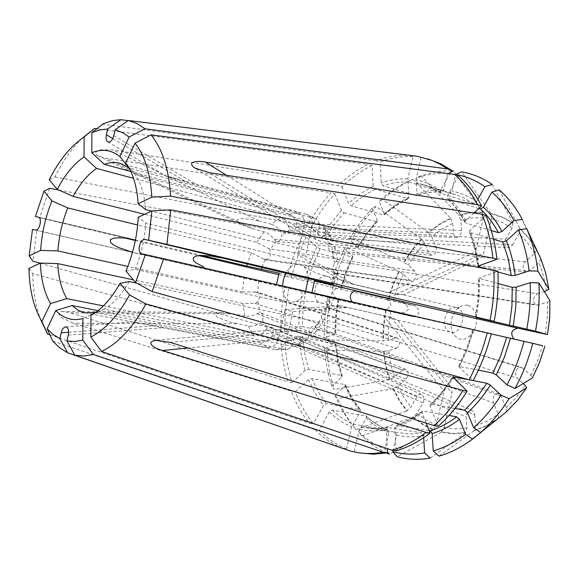 <?xml version="1.0" encoding="UTF-8"?>
<svg xmlns="http://www.w3.org/2000/svg" width="579" height="579" viewBox="0 0 579 579"><rect width="100%" height="100%" fill="white"/><g stroke="black" fill="none" stroke-linecap="round" stroke-linejoin="round"><path stroke-width="0.43" stroke-dasharray="2.9 2.17" d="M332.968 284.47L334.358 269.481L337.166 270.661L337.926 272.152L337.043 273.324L334.915 273.187C332.426 270.798 332.274 267.541 334.474 263.423L337.391 259.79L333.808 257.206L331.166 243.889L333.475 244.989L334.872 247.038L334.365 250.49L331.716 251.887C328.937 250.968 328.083 248.34 329.14 244.005L330.551 240.654L330.949 236.891L327.338 234.01L315.598 230.898L303.83 228.748C300.204 227.713 295.073 229.986 302.224 234.061L319.398 240.828L208.954 172.643M35.297 230.044L243.947 277.826L242.514 291.845L257.677 292.221C259.884 294.537 259.971 297.642 257.952 301.536L255.194 303.418L242.818 303.432L244.96 316.25L250.888 316.076L259.862 312.689L260.702 312.841C262.917 314.115 263.532 316.67 262.555 320.52L260.289 323.451L258.661 324.327L254.195 325.825L249.802 326.216L230.095 322.083L218.942 317.922L216.611 316.366L215.308 314.491L216.394 313.253L221.851 312.494L233.25 313.811L70.472 312.863L62.735 311.466C57.951 311.502 57.726 313.652 62.069 317.922L73.157 323.241L291.244 391.129C295.905 403.274 301.941 413.963 309.36 423.198L313.405 423.828C305.98 414.607 299.929 403.939 295.254 391.824L291.244 391.129M112.782 138.555L187.668 182.725L298.323 212.913L288.711 214.23C292.431 215.518 295.095 218.5 296.701 223.168L296.289 227.547L293.466 230.703L292.019 230.992L289.956 229.733L288.552 226.534C286.952 221.895 284.296 218.934 280.583 217.653L271.392 224.211L275.163 225.94L278.774 228.871L281.133 231.759L281.908 235.371C281.112 239.315 279.418 241.371 276.834 241.544L276.089 241.334L270.176 235.031L266.434 232.534L252.61 228.698L241.986 224.927L237.281 221.793L236.804 220.136L238.664 218.971L241.508 218.587L251.112 219.347L259.812 221.171L112.71 149.889L100.377 149.795C94.638 151.807 93.964 153.884 98.358 156.041L105.769 158.168L331 192.713C321.989 202.57 314.013 213.738 307.087 226.215L310.995 227.257C317.922 214.809 325.89 203.67 334.901 193.842L331 192.713M301.116 340.879L474.722 414.839L473.868 412.002L472.001 410.323L299.104 336.341L300.646 337.68L301.116 340.879L297.592 345.866L293.459 346.524L303.157 340.474L307.695 339.46L308.897 336.015L309.063 332.397C310.004 327.982 311.943 325.97 314.882 326.353L316.612 328.684L315.837 331.651L314.527 332.78L312.689 333.258L298.996 330.652L280.895 329.133C272.629 329.531 275.77 334.061 279.671 334.734L291.251 338.071L188.11 348.008M244.96 316.25L233.25 313.811M98.025 310.633L259.602 342.29C264.241 342.725 268.345 340.684 271.906 336.182L272.666 334.582C273.534 330.841 272.904 328.322 270.777 327.034L266.977 328.416L265.971 329.74C262.432 334.221 258.35 336.24 253.725 335.798L103.38 305.9M242.818 303.432L133.351 279.867M255.194 303.418L396.231 348.406L388.741 350.686L383.479 351.373L385.23 363.909L387.59 373.947L389.385 379.752L394.335 377.32L402.448 370.162L256.953 313.709M324.544 348.384L326.115 362.353L328.8 375.851L331.731 386.207L334.43 389.435C330.443 377.11 327.953 364.061 326.969 350.295L324.544 348.384L335.473 344.889L336.095 344.454L335.357 343.991L302.643 337.34L299.133 337.514L284.868 342.261L280.902 341.472C281.77 355.68 284.144 369.141 288.038 381.858L70.472 312.863M284.868 342.261C285.751 356.44 288.139 369.872 292.04 382.56L288.038 381.858M335.357 343.991L337.984 362.389L340.778 373.303L341.444 375.424L342.232 376.046L341.719 377.139L331.731 386.207M292.04 382.56L305.133 370.365L308.52 369.293L341.444 375.424M331.166 243.889L319.398 240.828M325.094 234.813L324.254 236.268L320.838 238.056C318.132 237.303 317.241 234.784 318.153 230.514L318.718 228.814L505.843 239.236C504.041 243.745 504.83 246.56 508.188 247.682L510.627 246.98L512.654 244.751L325.094 234.813L325.76 231.658L325.253 228.256L324.501 226.838L321.179 224.493L134.784 174.214L125.737 162.822M145.618 209.605C144.54 194.645 140.929 182.848 134.784 174.214M333.808 257.206L151.474 211.082M540.887 258.943L538.991 262.685L529.59 270.907L334.365 250.49M485.984 215.446L469.967 230.254L469.287 231.817L470.003 232.483L493.583 239.315M303.157 340.474L291.251 338.071M125.954 271.059L135.153 269.351L325.398 311.364L327.888 311.451L329.104 310.684L328.271 308.173L327.063 307.391C322.308 308.079 320.556 311.553 321.808 317.813L323.35 321.439L319.065 322.148L136.637 283.109M293.459 346.524L104.017 309.15C113.339 303.845 121.742 294.639 129.226 281.524M104.017 309.15L90.954 315.331M474.722 414.839L475.511 425.92L474.049 430.805L484.746 426.593L495.204 420.6L467.325 442.776M498.49 418.204L498.287 414.231L493.388 402.839L308.897 336.015M498.381 418.371L495.204 420.6M429.14 430.559L395.927 425.348L394.835 427.613L396.123 450.838M426.166 423.097L422.127 412.95L422.236 411.228L423.126 410.996L448.993 415.49M271.392 224.211L259.812 221.171M269.141 248.782L269.98 249.867C271.095 255.462 269.568 258.813 265.377 259.92L263.821 259.124L409.881 280.308L411.351 281.025C416.106 279.454 417.293 276.154 414.926 271.124L269.141 248.782L256.7 242.384L144.584 214.31M280.583 217.653L133.546 178.325M288.552 226.534L453.35 233.547L452.64 223.356L450.542 218.095L439.106 224.276L428.294 232.374L431.731 236.702L436.03 246.589L281.133 231.759M408.029 181.502C397.795 186.293 388.147 192.858 379.086 201.188L382.878 199.552C392.265 190.911 402.267 184.115 412.892 179.15L408.029 181.502L408.977 196.998L408.253 198.727L375.112 189.181L373.151 186.235L372.036 165.5L368.128 164.284C357.438 169.524 347.364 176.653 337.904 185.671L112.71 149.889M372.036 165.5C361.347 170.718 351.272 177.825 341.805 186.822L337.904 185.671M407.363 198.821L394.987 205.813L383.291 214.954L384.239 214.787L384.261 213.571L379.086 201.188M341.805 186.822L348.457 203.323L351.055 205.762L383.291 214.954M259.602 342.29L267.737 347.494C272.926 347.69 276.538 344.628 278.579 338.302L285.092 309.635L339.591 305.654C337.557 306.175 337.231 306.595 338.606 306.921L347.465 307.456L292.851 311.516L285.092 309.635M318.718 228.814C319.955 224.913 319.398 221.873 317.039 219.694L306.457 214.266C311.039 216.51 312.877 220.86 311.98 227.323L305.43 256.142L352.792 283.971L344.548 280.627C343.188 280.359 343.304 280.916 344.889 282.313L297.592 254.608L305.43 256.142M324.87 311.263L330.095 297.107L333.721 297.961L311.813 293.061L352.698 302.506L352.235 301.92M263.821 259.124L251.409 252.748L137.657 224.992M314.788 218.522L129.037 167.968M306.204 214.194L178.173 179.186L166.318 176.226L187.668 182.725M288.711 214.23L130.84 171.507M505.843 239.236L512.198 227.981L512.965 222.929L502.225 216.944L490.804 213.282L491.433 218.869L483.545 253.653L481.243 257.641L403.187 294.943M431.558 160.101L417.068 156.236M477.892 199.342L476.56 201.745L473.535 203.475L440.626 193.227L440.467 190.556L449.615 173.765M473.535 203.475L462.288 197.106L455.709 194.645L449.543 193.075L451.881 191.106L455.586 174.742M420.998 157.517L415.925 179.888L417.177 183.036L449.543 193.075M95.419 312.559L82.927 318.595M267.737 347.494L155.114 325.644L133.011 321.938L275.901 349.687C280.909 349.571 284.369 346.459 286.301 340.358L292.851 311.516M299.104 336.341C297.005 335.777 295.283 336.964 293.929 339.909L292.352 344.831L290.853 347.27L288.27 349.036L285.085 349.275L95.976 312.428M271.906 336.182L423.017 402.846L417.075 413.319L412.885 417.184L422.619 424.573L433.345 429.893L436.313 425.174L444.035 391.057C445.729 386.157 448.001 384.702 450.867 386.707L397.512 319.955M386.692 453.039C377.602 449.007 369.359 443.333 361.976 436.009L358.618 431.71L366.239 418.002L366.261 415.997L332.317 410.127L329.27 411.937L319.203 430.349L315.15 429.727C323.22 438.035 332.324 444.259 342.478 448.399M319.203 430.349C327.287 438.636 336.406 444.853 346.56 448.986L342.84 448.45M358.618 431.71C366.456 439.454 375.257 445.265 385.028 449.152L387.438 451.924M365.588 415.628C372.159 421.881 379.477 426.593 387.539 429.756L388.791 432.549L385.028 449.152M346.56 448.986L351.619 426.694L354.095 424.429L387.539 429.756M433.345 429.893L389.392 454.16M361.976 436.009L412.885 417.184M52.725 341.103L315.15 429.727M201.81 255.448L38.279 217.154M242.514 291.845L127.829 266.427M409.881 280.308L403.165 274.178L398.721 271.298L392.62 285.324L387.937 300.038L332.802 287.423L339.106 267.151L347.407 247.855L344.396 248.492L336.377 267.165L330.283 286.771L332.802 287.423M344.396 248.492L352.72 256.287L353.096 256.924L352.227 257.018L319.912 248.753L316.829 247.088L306.052 236.753L302.137 235.733L293.676 255.715L287.22 276.697L330.283 286.771M306.052 236.753L297.599 256.692L291.15 277.623M399.184 271.537L393.112 285.498L388.451 300.154L416.004 306.153L383.428 297.613C387.612 298.265 390.094 300.914 390.897 305.56C387.981 309.143 384.543 310.286 380.584 308.991L276.386 285.129L276.516 284.571M328.271 308.173L522.765 368.135L530.914 375.467L532.376 378.044M544.868 346.235L539.519 362.512L532.463 377.848M478.406 370.111L458.59 366.398L473.181 380.62M491.296 333.786L472.746 329.625L491.274 333.888M135.153 269.351C141.312 254.492 144.822 239.062 145.705 223.067L138.207 217.299M396.231 348.406C400.516 344.903 400.885 341.422 397.346 337.962L395.638 337.977L388.169 340.307L382.914 341.009L383.457 325.753L385.578 310.467L413.464 316.735C419.761 314.52 420.607 310.988 416.004 306.153M288.711 288.356L285.49 309.997L284.506 331.593L280.54 330.783L281.539 309.143L284.781 287.452L305.531 292.134L303.027 309.374L302.238 326.57L298.735 326.744L284.506 331.593M305.531 292.134L338.766 299.756L327.888 297.317L330.421 297.91L327.352 318.899L326.527 339.851L324.102 337.89L335.625 333.888L302.238 326.57M327.888 297.317L324.92 317.625L324.102 337.89M243.947 277.826L276.386 285.129M326.527 339.851L382.914 341.009M385.578 310.467L330.421 297.91M423.017 402.846C424.639 398.996 424.154 396.188 421.563 394.415L419.775 394.277L417.72 395.566L411.003 407.138L406.834 410.989L399.155 400.574L392.866 388.69L397.838 386.258L406.002 379.107C408.933 375.12 408.839 371.87 405.734 369.359L402.448 370.162M295.254 391.824L308.426 379.643L311.82 378.572L344.816 384.55L345.591 385.122L345.084 386.251L335.038 395.305L337.738 398.511C342.5 410.279 348.616 420.644 356.092 429.611L352.734 425.312L360.297 411.655L360.384 409.744L326.433 403.686L323.393 405.488L313.405 423.828M335.038 395.305C339.641 406.661 345.54 416.663 352.734 425.312M453.35 233.547L454.341 236.37L456.505 237.564C459.646 237.101 461.318 234.763 461.521 230.558L460.79 220.324L458.677 215.033L470.662 212.442L482.654 212.138L483.291 217.69L475.576 251.749C474.99 256.852 476.408 259.124 479.832 258.567M412.87 156.641C401.898 156.135 390.977 157.929 380.092 162.04L376.184 160.803C387.061 156.677 397.983 154.868 408.94 155.367L412.87 156.641L407.826 178.882L409.078 182.009C400.458 181.538 391.831 182.812 383.211 185.823L381.25 182.87L380.092 162.04M409.078 182.009L441.755 192.062L443.746 190.057L447.495 173.49C436.993 172.911 426.535 174.474 416.113 178.187L417.09 193.755L416.265 195.543L383.211 185.823M298.323 212.913C303.07 215.026 304.995 219.383 304.098 225.962L297.592 254.608M451.222 170.819C441.075 170.573 430.993 172.245 420.969 175.835L458.677 215.033M482.654 212.138L453.574 170.921M414.926 271.124L408.159 265.037L403.701 262.164L411.951 249.896L421.288 238.989L424.711 243.303L428.959 253.182L431.507 255.281C435.444 254.384 436.95 251.481 436.03 246.589M421.288 238.989L375.974 206.363L363.359 221.511L352.322 238.599L349.332 239.192L358.083 247.573L324.935 239.192L321.844 237.52L310.995 227.257M334.901 193.842L341.472 210.336L344.056 212.761L333.909 225.209L324.935 239.192M336.486 261.143L537.45 293.777C532.311 297.953 532.058 301.753 536.697 305.184L547.452 302.31L549.898 300.544M498.099 283.623L478.58 278.123L497.911 271.348M512.654 244.751L519.059 233.453L519.848 228.387L525.935 234.575L530.407 240.176L536.53 250.128L534.627 253.573L525.291 261.809C521.882 266.572 522.207 269.995 526.275 272.087L529.59 270.907M478.826 208.498L447.314 198.669L447.292 196.115L458.467 175.676M473.977 213.014L465.661 220.765L465.009 222.408L465.704 223.002C460.754 213.448 454.812 205.451 447.864 199.017M472.001 410.323C468.447 409.867 466.5 412.082 466.167 416.967L466.935 427.997L465.465 432.853L453.154 433.772L441.227 432.281L444.194 427.526L451.96 393.221L452.098 389.529L450.867 386.707M350.215 451.019L363.178 453.451M423.69 437.695L423.567 435.726L421.584 432.846L387.503 427.483L386.251 429.792L387.264 448.616M354.312 451.606L359.393 429.177L361.875 426.897L374.121 428.554L380.244 428.446L388.01 427.454M430.233 458.112L465.465 432.853M441.227 432.281L397.194 456.744M438.245 426.296L430.132 406.154L430.175 404.482L432.81 402.586L441.017 393.8L452.923 377.544M467.68 305.155L462.831 305.394L458.148 307.985C451.229 315.012 449.326 323.205 452.416 332.563C458.814 342.08 466.001 341.661 473.991 331.311C479.101 318.32 476.995 309.599 467.68 305.155M308.209 278.593C307.934 272.217 305.965 267.759 302.303 265.211L299.517 264.082C294.219 263.416 289.645 266.478 285.794 273.281M282.487 285.939C282.769 296.484 286.511 301.84 293.719 302.021C298.561 301.246 302.527 297.657 305.618 291.237M311.9 292.677L311.813 293.061M330.095 297.107L141.869 253.783M530.914 375.467L537.536 361.043L542.581 345.728L396.354 312.522C400.777 313.948 404.873 312.855 408.629 309.251C406.733 304.38 403.512 301.616 398.953 300.95M513.993 339.084L352.698 302.506M506.292 411.951L506.169 407.811L501.211 396.405L498.78 393.959C494.162 394.075 492.367 397.035 493.388 402.839M454.942 408.463L431.116 404.2M352.792 283.971L396.297 294.422L402.767 294.66L388.335 292.742L344.889 282.313M447.495 173.49L450.44 172.245M128.169 120.606L408.94 155.367M536.501 249.824L522.272 219.369M491.296 230.551L465.704 223.002M344.056 212.761L376.299 221.793L377.284 221.583L377.276 220.404L372.167 208.027L375.974 206.363M339.591 305.654L383.175 315.504L396.868 320.035L391.1 317.314L347.465 307.456M361.875 426.897L395.471 432.224L396.608 435.01L393.127 450.397M392.866 388.69L337.738 398.511M522.765 368.135L521.332 367.318C515.614 368.396 514.181 371.935 517.025 377.942L523.199 383.566M473.209 380.569L468.368 379.607M82.363 138.157C71.905 148.275 62.727 161.201 54.839 176.928L49.215 179.743M54.839 176.928L307.087 226.215M352.322 238.599L403.701 262.164M347.407 247.855L398.721 271.298M58.812 190.013L302.137 235.733M499.163 189.861L519.848 228.387M102.244 124.13L376.184 160.803M420.969 175.835L416.113 178.187M438.882 456.136L474.049 430.805M334.358 269.481L145.705 223.067M326.969 350.295L383.479 351.373M28.95 268.461L32.742 273.657L280.902 341.472M49.613 188.291L39.683 217.718L125.1 238.07M135.341 240.509L198.669 255.6M278.767 274.678L287.22 276.697M35.413 216.553L39.683 217.718M356.092 429.611L406.834 410.989M40.139 263.221L280.54 330.783M32.475 229.414L36.781 230.442L32.96 261.201M36.781 230.442L284.781 287.452M389.385 379.752L334.43 389.435M32.742 273.657C33.032 290.52 35.543 305.546 40.269 318.739M49.845 334.778L309.36 423.198M428.294 232.374L382.878 199.552M412.892 179.15L450.542 218.095M96.657 128.719L368.128 164.284M490.804 213.282L461.738 171.862M492.193 184.455L512.965 222.929M537.45 293.777L544.347 291.628M497.94 272.021L485.824 268.75M372.167 208.027L360 222.676L349.332 239.192M279.107 273.158L339.728 287.271C331.528 289.493 330.638 293.408 337.065 299.003M354.905 290.861L339.728 287.271M334.474 263.423L332.187 251.901M257.952 301.536L259.862 312.689M289.956 229.733L281.908 235.371M300.646 337.68L309.063 332.397M248.239 326.028L253.725 335.798M384 351.359L386.157 365.877L389.884 379.621M388.741 350.686L390.811 364.365L394.335 377.32M335.473 344.889L337.702 361.455L341.719 377.139M299.133 337.514L301.239 354.391L305.133 370.365M327.338 234.01L321.179 224.493M548.675 287.611L545.613 272.962L540.916 259.247M546.446 290.969L543.558 276.27L538.991 262.685M478.58 265.522C477.118 252.748 474.244 240.994 469.967 230.254M310.901 333.113L319.065 322.148M474.317 430.494L486.613 425.485L498.541 418.118M475.511 425.92L487.077 421.157L498.287 414.231M394.835 427.613C404.171 424.631 413.268 419.746 422.127 412.95M264.19 231.68L256.7 242.384M450.838 218.5L439.454 224.652L428.684 232.722M452.64 223.356L441.9 229.139L431.731 236.702M408.977 196.998L396.268 204.177L384.261 213.571M373.151 186.235L360.456 193.654L348.457 203.323M272.666 334.582L278.579 338.302M318.153 230.514L311.98 227.323M327.323 307.485L331.079 297.374M251.409 252.748L247.197 264.118M264.878 259.79L261.94 267.621M513.074 223.328L502.384 217.364L491.006 213.716M512.198 227.981L502.138 222.35L491.433 218.869M476.56 201.745C468.845 196.368 460.623 192.821 451.881 191.106M440.467 190.556C432.81 185.128 424.624 181.574 415.925 179.888M275.43 349.622L285.085 349.275M413.334 416.952L423.032 424.298L433.714 429.596M417.075 413.319L426.238 420.202L436.313 425.174M366.239 418.002C372.985 424.45 380.497 429.3 388.791 432.549M329.27 411.937C335.936 418.487 343.39 423.408 351.619 426.694M403.165 274.178L397.44 287.358L393.025 301.174M352.72 256.287L345.866 272.246L340.611 289.001M316.829 247.088L309.917 263.402L304.59 280.511M532.441 377.899L539.317 363.047M459.133 367.339L467.34 349.151L473.579 329.813M386.084 310.583L383.971 325.803L383.436 340.995M390.659 311.618L388.683 325.977L388.169 340.307M338.201 299.632L335.711 317.002L335.002 334.329M302.129 291.36L299.546 309.077L298.735 326.744M258.712 281.177L257.677 292.221M393.365 388.552L399.633 400.386L407.283 410.75M397.838 386.258L403.78 397.382L411.003 407.138M345.084 386.251L351.887 399.807L360.297 411.655M308.426 379.643L315.106 393.438L323.393 405.488M262.555 320.52L266.977 328.416M482.857 212.565L470.915 212.869L458.981 215.439M483.291 217.69L472.044 217.957L460.79 220.324M443.746 190.057C434.851 189.521 425.963 190.752 417.09 193.755M407.826 178.882C398.96 178.412 390.101 179.736 381.25 182.87M304.098 225.962L296.506 227.04M421.686 239.33L412.386 250.186L404.171 262.403M341.472 210.336L331.05 223.139L321.844 237.52M276.089 241.334L269.98 249.867M549.572 319.065L549.891 300.711M476.365 317.48L479.065 297.367L479.477 277.486M333.938 284.702L334.915 273.187M536.53 250.128L528.916 238.468L519.949 228.785M465.661 220.765C460.573 210.93 454.45 202.708 447.292 196.115M329.14 244.005L324.254 236.268M441.589 431.985L453.473 433.461L465.733 432.549M444.194 427.526L455.391 428.865L466.935 427.997M359.393 429.177C368.012 431.297 376.958 431.5 386.251 429.792M286.301 340.358L293.929 339.909M430.132 406.154C438.643 398.214 446.322 388.762 453.162 377.798M456.353 307.579C445.07 304.605 439.309 330.182 450.809 332.18C462.013 335.371 467.991 309.714 456.534 307.615L456.353 307.579M326.737 276.335C315.693 273.397 309.454 300.993 320.737 302.897C331.702 306.088 338.165 278.361 326.918 276.371L326.737 276.335M141.884 253.783L216.843 271.095M501.211 396.405L316.612 328.684M298.996 330.652L170.306 342.392M388.335 292.742L475.576 251.749M525.291 261.809L330.551 240.654M315.598 230.898L226.563 175.328M428.959 253.182L273.896 239.185M252.61 228.698L105.769 158.168M38.323 217.168L136.405 240.003M391.1 317.314L451.96 393.221M68.3 335.067L162.533 327.757M406.002 379.107L260.289 323.451M236.507 323.632L73.157 323.241M68.64 332.237L155.114 325.644M322.51 318.964L517.025 377.942M296.701 223.168L461.521 230.558M337.043 273.324L538.427 305.061M302.643 337.34L304.713 353.762L308.52 369.293M478.24 265.66L475.084 248.369L470.003 232.483M396.593 425.268C405.669 422.344 414.513 417.582 423.126 410.996M375.112 189.181L362.751 196.382L351.055 205.762M441.046 193.451L429.857 187.046L423.314 184.585L417.177 183.036M332.317 410.127C338.824 416.475 346.083 421.237 354.095 424.429M352.227 257.018L345.554 272.593L340.423 288.928M319.912 248.753L313.188 264.632L307.992 281.285M459.436 366.218L467.398 348.565L473.456 329.791M338.006 299.582L335.581 316.518L334.886 333.41M344.816 384.55L351.453 397.744L359.639 409.281M311.82 378.572L318.349 391.976L326.433 403.686M441.415 192.011C432.766 191.49 424.118 192.684 415.483 195.586M376.299 221.793L366.167 233.959L357.221 247.653M377.276 220.404L366.876 232.888L357.706 246.929M476.235 317.495L478.847 297.975L479.253 278.673M395.363 432.202L407.652 433.874L413.797 433.787L421.584 432.846M506.169 407.811L516.171 397.418L525.124 385.317M506.444 411.698L517.3 400.429L526.629 387.778M534.627 253.573L527.462 242.601L519.059 233.453M545.208 334.112L547.235 318.139L547.452 302.31M424.711 243.303L415.932 253.537L408.159 265.037M380.584 308.991L413.464 316.735M396.297 294.422L483.682 253.117M113.802 135.66L195.297 183.883M315.251 326.513L321.808 317.813M396.608 435.01C405.271 437.123 414.26 437.362 423.567 435.726M292.742 343.644L466.167 416.967M265.971 329.74L416.902 396.702M383.761 297.707L415.867 306.117M383.175 315.504L444.035 391.057M254.869 291.838L395.638 337.977M334.995 247.371L337.419 259.79M307.731 339.497L297.606 345.902M306.457 214.266L317.06 219.665M333.859 297.997L329.248 310.51M120.034 163.3L178.173 179.186M85.178 312.848L139.705 323.4M336.717 285.418L337.955 272.152M330.993 236.869L324.558 226.794M275.901 349.694L287.785 349.224M430.139 404.475C438.412 396.753 445.91 387.525 452.619 376.791M458.148 307.985L459.379 307.377L456.73 307.666L402.767 294.66M452.416 332.563L453.248 333.656L450.809 332.18L396.868 320.035M338.606 306.921L320.737 302.897C311.647 300.892 302.643 300.602 293.719 302.021M344.737 280.67L326.918 276.371C317.878 274.149 309.671 270.429 302.303 265.211M65.68 326.889L133.011 321.931M221.851 312.486L62.735 311.488M405.734 369.359L260.702 312.841M535.445 247.942L520.246 215.721M342.269 376.06L338.324 360.703L336.124 344.425M469.243 231.81C473.405 242.239 476.206 253.711 477.653 266.224M422.229 411.191C413.594 417.777 404.822 422.496 395.906 425.333M384.246 214.823L395.964 205.675L408.282 198.742M440.626 193.241L432.18 188.153L423.314 184.585L455.709 194.645L449.688 193.111M387.843 429.842C379.983 426.781 372.789 422.156 366.268 415.968M341.205 289.145L346.387 272.637L353.132 256.924M472.717 329.596L466.594 348.572L458.546 366.406M338.802 299.741L336.348 316.851L335.654 333.909M345.612 385.093L352.271 398.294L360.413 409.744M441.763 192.069C433.338 191.54 424.834 192.713 416.258 195.564M377.32 221.583L367.122 233.815L358.104 247.609M475.497 317.328L478.138 297.592L478.544 278.101M464.988 222.437C460.023 212.884 454.124 204.959 447.292 198.669M387.517 427.468L376.893 428.561L366.616 427.845L395.471 432.224M526.637 387.764L524.61 390.861M549.884 300.762L549.674 317.596L547.502 334.575M526.275 272.087L331.716 251.887M302.224 234.054L194.624 167.982M107.824 141.949L166.303 176.248M498.78 393.959L314.882 326.353M280.895 329.147L155.599 340.278M241.986 224.934L98.365 156.026M431.507 255.281L276.834 241.544M265.377 259.92L411.351 281.025M320.838 238.056L508.188 247.682M327.063 307.391L521.332 367.318M270.777 327.034L421.563 394.415M292.019 230.992L456.505 237.564M397.346 337.962L256.967 291.881M335.878 273.577L536.697 305.184M315.866 331.68L323.415 321.483"/><path stroke-width="0.87" d="M41.862 321.511C33.734 307.71 29.435 290.021 28.95 268.461L40.429 263.09C41 279.491 44.38 292.967 50.554 303.519L41.862 321.511L47.174 333.345L47.579 334.003L49.845 334.778M103.38 305.9L66.853 298.634L50.554 303.519M133.351 279.867L57.799 263.597C58.443 277.768 61.461 289.442 66.853 298.634M57.799 263.597L40.429 263.09M151.828 197.149L138.142 203.707C137.013 186.25 132.873 172.622 125.737 162.822L135.045 143.172C144.844 155.671 150.439 173.664 151.828 197.149L170.566 196.129C168.952 169.242 162.417 148.817 150.96 134.842L135.045 143.172M151.474 211.082L145.618 209.605L138.142 203.707M544.347 291.628L548.878 289.348L545.606 272.716L540.887 258.943L526.752 228.676C532.289 241.523 536.009 255.679 537.905 271.138L529.097 270.871C527.288 255.976 523.734 242.326 518.451 229.921L526.752 228.676M485.824 268.75L477.682 266.195L496.963 259.269L492.946 258.154C491.144 242.131 487.496 227.496 481.996 214.237L208.954 172.643L194.624 167.975C185.381 160.701 200.008 160.882 205.342 162.084L477.588 204.72C471.226 192.452 463.533 182.349 454.515 174.402L458.467 175.676C467.499 183.615 475.193 193.704 481.562 205.943L477.588 204.72M496.963 259.269C495.146 243.289 491.491 228.676 485.984 215.446L481.996 214.237M529.097 270.871L515.165 275.423L511.286 275.626L497.94 272.021M511.286 275.626L508.036 258.082L502.746 241.964L506.343 240.842L518.451 229.921M90.838 337L90.954 315.331C101.687 309.381 111.363 298.721 119.983 283.355L129.544 294.935C118.073 315.671 105.168 329.69 90.838 337L101.571 351.475L392.012 450.238L396.123 450.838C407.739 447.422 419.073 441.502 430.132 433.063L426.021 432.404C414.962 440.858 403.621 446.807 392.012 450.238M136.637 283.109L129.226 281.524L119.983 283.355M472.565 439.077L467.325 442.776C458.018 448.949 448.537 453.4 438.882 456.136L433.258 450.911C444.332 447.705 455.13 442.182 465.632 434.359L472.565 439.077L498.49 418.204M433.258 450.911L432.173 433.628L430.183 430.733L429.14 430.559M430.183 430.733C439.266 427.895 448.103 423.263 456.701 416.829L459.451 419.391L465.632 434.359M430.132 433.063L426.166 423.097M84.158 136.926L84.027 156.902C73.844 163.908 64.928 174.713 57.27 189.326L49.215 179.743C59.08 160.332 70.732 146.06 84.158 136.926L94.5 128.437L82.363 138.157M144.584 214.31L73.135 196.419L57.27 189.326M133.546 178.325L96.57 168.431C87.69 174.532 79.873 183.854 73.135 196.419M96.57 168.431L84.027 156.902M247.197 264.118L246.632 266.036L279.107 273.158L276.516 284.571M115.134 129.805L113.802 135.66C112.348 140.465 110.35 142.564 107.824 141.949C106.181 140.777 105.704 138.388 106.384 134.777L107.708 128.965L99.856 129.913L91.895 132.642L91.786 152.726C102.136 148.6 111.501 149.881 119.889 156.569L129.11 137.02L122.379 132.49L115.134 129.805L128.357 120.468L417.068 156.236L432.064 160.426L439.287 163.792L447.603 168.93L451.548 170.212L440.366 163.633L427.62 158.812M129.037 167.968L120.034 163.3C115.018 161.961 109.8 162.315 104.379 164.349L91.786 152.726M130.84 171.507L104.379 164.349M128.922 167.939L119.889 156.569M492.193 184.455L484.913 186.662C475.764 180.337 466.015 176.269 455.651 174.445L461.738 171.862C472.515 173.707 482.669 177.905 492.193 184.455M484.913 186.662L477.892 199.342M449.615 173.765L451.548 170.212M59.869 338.628L61.193 332.809C62.163 329.205 63.661 327.229 65.68 326.889C68.199 327.432 69.075 330.16 68.3 335.067L66.969 340.93L74.705 341.48L82.783 340.134L82.927 318.595C72.411 321.207 63.364 318.508 55.779 310.51L47.123 328.778L53.152 334.532L59.869 338.628L67.7 352.814L342.84 448.45M98.025 310.633L72.158 305.56L77.354 309.758L83.144 312.349L85.178 312.848L95.419 312.559M72.158 305.56L55.779 310.51M387.438 451.924L389.392 454.16L386.692 453.039M47.123 328.778L52.725 341.103L59.789 347.972L67.7 352.814M32.475 229.414L29.174 255.889L40.624 250.41C41.739 233.33 45.509 216.821 51.929 200.891L43.946 191.215L35.413 216.553L38.279 217.154C42.658 217.834 39.531 231.325 35.297 230.044L32.475 229.414M137.657 224.992L67.772 207.941C62.228 221.779 58.957 236.116 57.951 250.946L40.624 250.41M246.632 266.036L201.81 255.448M132.526 252.256L118.319 247.472L112.977 244.627L110.531 242.261L110.437 239.568L113.585 238.179L119.585 237.766L125.614 238.121M127.829 266.427L57.951 250.946M67.772 207.941L51.929 200.891M387.937 300.038L388.451 300.154M539.317 363.047L544.875 346.235L539.483 362.62L532.376 378.044L515.064 388.458L506.994 384.847C514.29 371.291 519.956 356.78 523.981 341.321L532.731 343.311C528.562 359.364 522.671 374.41 515.064 388.458M532.731 343.311L542.581 345.728M506.994 384.847L496.261 374.931L492.838 373.079L478.406 370.111M492.838 373.079L500.719 355.803L506.69 337.434L523.981 341.321M469.091 379.81L473.181 380.62C480.954 366.037 486.99 350.425 491.296 333.786L487.236 332.853C482.922 349.535 476.872 365.19 469.091 379.81L152.111 291.563L163.647 258.704L487.236 332.853M152.111 291.563L135.595 282.538L125.954 271.059C133.177 253.812 137.259 235.892 138.207 217.299L151.93 210.872L170.725 209.859L493.887 270.255C494.625 286.735 493.351 303.425 490.073 320.339L494.126 321.302C497.397 304.431 498.657 287.785 497.911 271.348L493.887 270.255M450.44 172.245L453.574 170.921L451.222 170.819M547.51 334.568L535.481 331.166C538.615 314.896 539.766 298.815 538.926 282.921L549.898 300.544L549.688 317.48L547.51 334.575L517.894 328.199C511.322 329.748 510.027 333.374 513.993 339.084M494.126 321.302L476.235 317.495L526.731 329.161C529.742 313.478 530.863 297.982 530.096 282.668L516.121 287.133L512.241 287.329L498.099 283.623M135.595 282.538L145.365 254.557L141.869 253.783C136.528 252.9 139.93 238.063 145.141 239.503L332.968 284.47L314.607 280.743L355.39 290.636C349.882 293.3 348.826 297.063 352.235 301.92M481.562 205.943L473.977 213.014M359.081 452.865L373.441 454.182L387.489 452.901L383.385 452.3L374.562 453.415L365.885 453.509L359.081 452.865L350.215 451.019L74.814 355.202L83.926 356.02L93.465 354.507L82.783 340.134M387.264 448.616L387.489 452.901M393.127 450.397L392.83 451.707L397.194 456.744C407.761 459.596 418.776 460.052 430.233 458.112L424.617 452.923L423.69 437.695M468.368 379.607L452.64 376.835L467.108 391.172L463.019 390.391C454.472 404.149 444.846 415.896 434.134 425.616L170.306 342.392L155.599 340.286C143.722 342.754 157.09 349.238 162.438 350.483L426.021 432.404M434.134 425.616L438.245 426.296C448.949 416.605 458.568 404.895 467.108 391.172M285.794 273.281L283.442 279.396L282.487 285.939M305.618 291.237L308.209 278.593M509.057 398.707L526.564 387.923L517.192 400.639L506.292 411.951L480.642 432.513C491.202 423.184 500.676 411.915 509.057 398.707L500.994 395.117L490.341 385.136L486.932 383.284L473.209 380.569M314.607 280.743L311.9 292.677M145.365 254.557L163.647 258.704M506.69 337.434L491.274 333.888M454.942 408.463L464.669 410.2L467.434 412.776L473.694 427.765L480.642 432.513M107.708 128.965L120.881 119.701L128.169 120.606M491.296 230.551L498.389 232.642L501.971 231.52L514.007 220.592L522.272 219.369L520.246 215.721C514.246 205.429 507.218 196.809 499.163 189.861L491.853 192.09L483.429 207.239L480.396 208.983L478.826 208.498M66.969 340.93L74.814 355.202M523.199 383.566L525.124 385.317L526.637 387.764M101.571 351.475C118.036 343.513 132.852 327.671 146.002 303.946L129.544 294.935M146.002 303.946L463.019 390.391M43.946 191.215L49.613 188.291L58.812 190.013M150.96 134.842L454.515 174.402M120.881 119.701L112.948 120.533L103.583 123.53L91.895 132.642M538.926 282.921L530.096 282.668M125.1 238.07L135.341 240.509M198.669 255.6L278.767 274.678M145.141 239.503L148.629 240.234L151.93 210.872M148.629 240.234L166.911 244.367L170.725 209.859M166.911 244.367L490.073 320.339M29.174 255.889L32.96 261.201L40.139 263.221M40.269 318.739L47.174 333.345M47.579 334.003L41.977 321.7M537.905 271.138L548.885 289.174M170.566 196.129L492.946 258.154M94.5 128.437L96.657 128.719M447.603 168.93L144.938 128.762L136.962 123.479L128.357 120.468M144.938 128.762L129.11 137.02M502.746 241.964L493.583 239.315M456.701 416.829L448.993 415.49M473.694 427.765C483.834 418.733 492.932 407.848 500.994 395.117M514.007 220.592C507.877 209.12 500.488 199.625 491.853 192.09M526.731 329.161L535.481 331.166M219.904 257.641L211.19 256.019L202.223 255.44L196.259 256.027L193.263 257.72L193.509 260.528L195.963 262.909L203.851 267.028M392.83 451.707C403.006 454.414 413.601 454.812 424.617 452.923M93.465 354.507L383.385 452.3M383.428 297.613L354.905 290.861M517.894 328.199L355.39 290.636M515.165 275.423C513.624 262.909 510.685 251.387 506.343 240.842M432.173 433.628C441.516 430.747 450.614 425.999 459.451 419.391M261.94 267.621L261.397 269.373M496.261 374.931L504.381 357.185L510.512 338.295M547.51 334.575L549.572 319.065M452.923 377.544L453.48 376.654M106.384 134.777L112.782 138.555M226.563 175.328L205.342 162.084M61.193 332.809L68.64 332.237M478.363 266.738L478.24 265.66M509.411 325.384L511.93 306.255L512.241 287.329M513.233 326.252L515.824 306.588L516.121 287.133M498.389 232.642C493.388 223.233 487.388 215.345 480.396 208.983M501.971 231.52C496.818 221.851 490.637 213.76 483.429 207.239M464.669 410.2L476.416 397.816L486.932 383.284M467.434 412.776C475.916 405.047 483.552 395.833 490.341 385.136M188.11 348.008L162.438 350.483M383.175 297.555L383.761 297.707"/></g></svg>
